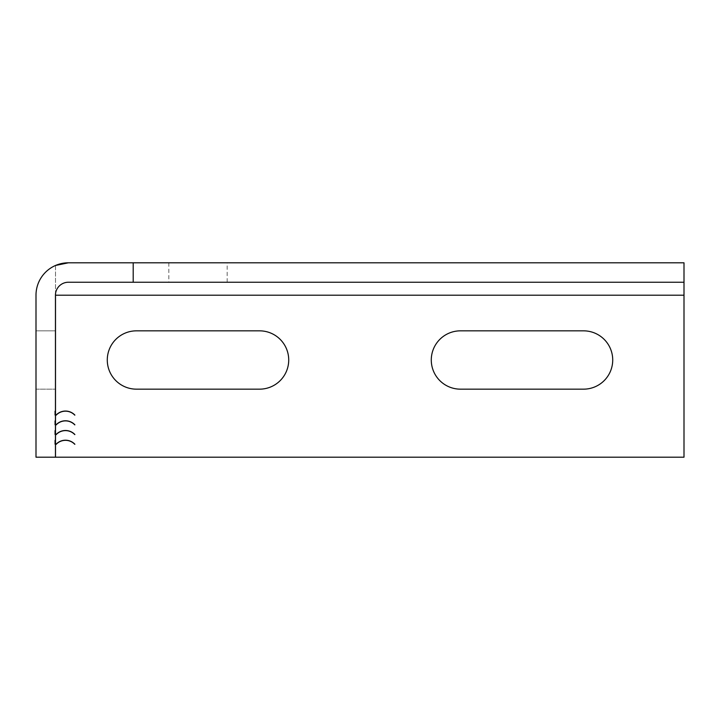 <?xml version="1.0" encoding="UTF-8"?>
<svg xmlns="http://www.w3.org/2000/svg" width="720" height="720" viewBox="0 0 720 720"><rect width="100%" height="100%" fill="white"/><g stroke="black" fill="none" stroke-linecap="round" stroke-linejoin="round"><path stroke-width="0.54" stroke-dasharray="3.6 2.7" d="M227.16 262.8L168.84 262.8L227.16 262.8L227.16 282.24L168.84 282.24L227.16 282.24M168.84 262.8L168.84 282.24M54.792 411.174L54.792 415.17L55.44 415.17L54.792 415.08L54.792 411.048L54.792 415.08L55.44 415.08L54.792 415.17L54.792 411.174L55.44 411.174L55.44 415.17L55.44 411.174M55.44 415.08L55.44 411.048L55.44 415.08M54.792 411.048L55.44 411.048M54.792 420.894L54.792 424.89L55.44 424.89L54.792 424.8L54.792 420.768L54.792 424.8L55.44 424.8L54.792 424.89L54.792 420.894L55.44 420.894L55.44 424.89L55.44 420.894M55.44 424.8L55.44 420.768L55.44 424.8M54.792 420.768L55.44 420.768M54.792 440.334L54.792 444.33L55.44 444.33L54.792 444.24L54.792 440.208L54.792 444.24L55.44 444.24L54.792 444.33L54.792 440.334L55.44 440.334L55.44 444.33L55.44 440.334M55.44 444.24L55.44 440.208L55.44 444.24M54.792 440.208L55.44 440.208M54.792 430.614L54.792 434.61L55.44 434.61L54.792 434.52L54.792 430.488L54.792 434.52L55.44 434.52L54.792 434.61L54.792 430.614L55.44 430.614L55.44 434.61L55.44 430.614M55.44 434.52L55.44 430.488L55.44 434.52M54.792 430.488L55.44 430.488M684 295.2L55.503 295.2L55.503 457.2L684 457.2L684 262.8L68.4 262.8M55.503 295.2L55.503 265.473A32.4 32.4 0 0 0 36 295.2L36 457.2L55.44 457.2L55.44 295.2A12.96 12.96 0 0 1 55.503 293.904C56.871 286.776 61.164 282.888 68.4 282.24L684 282.24M136.44 389.16A29.16 29.16 0 0 1 107.28 360A29.16 29.16 0 0 1 136.44 330.84L259.56 330.84A29.16 29.16 0 0 1 288.72 360A29.16 29.16 0 0 1 259.56 389.16L136.44 389.16M460.44 389.16A29.16 29.16 0 0 1 431.28 360A29.16 29.16 0 0 1 460.44 330.84L583.56 330.84A29.16 29.16 0 0 1 612.72 360A29.16 29.16 0 0 1 583.56 389.16L460.44 389.16M36 389.16L36 330.84L36 389.16L36 330.84L36 389.16L55.44 389.16L55.44 330.84L55.44 389.16L55.44 330.84L55.44 389.16L36 389.16M55.503 265.473L55.503 293.904M74.88 415.08A12.96 12.96 0 0 0 56.088 415.08L56.178 415.17A12.834 12.834 0 0 1 74.79 415.17L74.88 415.08M74.88 434.52A12.96 12.96 0 0 0 56.088 434.52L56.178 434.61A12.834 12.834 0 0 1 74.79 434.61L74.88 434.52M74.88 444.24A12.96 12.96 0 0 0 56.088 444.24L56.178 444.33A12.834 12.834 0 0 1 74.79 444.33L74.88 444.24M74.88 424.8A12.96 12.96 0 0 0 56.088 424.8L56.178 424.89A12.834 12.834 0 0 1 74.79 424.89L74.88 424.8M36 330.84L55.44 330.84L36 330.84"/><path stroke-width="1.08" d="M133.2 262.8L684 262.8L684 282.24L133.2 282.24L133.2 262.8L68.4 262.8L55.503 265.473M684 295.2L55.503 295.2L55.503 457.2L684 457.2L684 282.24M133.2 282.24L68.4 282.24A12.96 12.96 0 0 0 55.44 295.2L55.44 457.2L36 457.2L36 295.2A32.4 32.4 0 0 1 68.4 262.8M55.503 295.2L55.503 293.904M56.178 415.17L56.088 415.08A12.96 12.96 0 0 1 74.88 415.08L74.79 415.17A12.834 12.834 0 0 0 56.178 415.17M56.178 434.61L56.088 434.52A12.96 12.96 0 0 1 74.88 434.52L74.79 434.61A12.834 12.834 0 0 0 56.178 434.61M259.56 330.84A29.16 29.16 0 0 1 288.72 360A29.16 29.16 0 0 1 259.56 389.16L136.44 389.16A29.16 29.16 0 0 1 107.28 360A29.16 29.16 0 0 1 136.44 330.84L259.56 330.84M583.56 330.84A29.16 29.16 0 0 1 612.72 360A29.16 29.16 0 0 1 583.56 389.16L460.44 389.16A29.16 29.16 0 0 1 431.28 360A29.16 29.16 0 0 1 460.44 330.84L583.56 330.84M56.178 444.33L56.088 444.24A12.96 12.96 0 0 1 74.88 444.24L74.79 444.33A12.834 12.834 0 0 0 56.178 444.33M56.178 424.89L56.088 424.8A12.96 12.96 0 0 1 74.88 424.8L74.79 424.89A12.834 12.834 0 0 0 56.178 424.89"/></g></svg>
